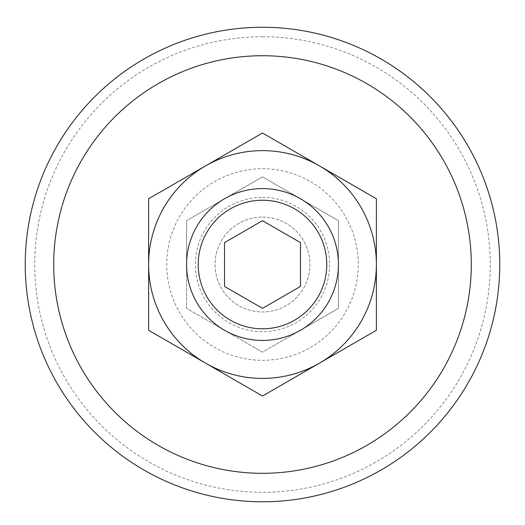 <?xml version="1.0" encoding="UTF-8"?>
<svg xmlns="http://www.w3.org/2000/svg" width="525" height="525" viewBox="0 0 525 525"><rect width="100%" height="100%" fill="white"/><g stroke="black" fill="none" stroke-linecap="round" stroke-linejoin="round"><path stroke-width="0.39" stroke-dasharray="2.62 1.97" d="M205.557 165.893L262.5 133.015L376.386 198.765L376.386 330.271L319.443 363.149A113.886 113.886 0 0 1 205.557 363.149L148.614 330.271L148.614 264.521A113.886 113.886 0 0 1 319.443 165.893A113.886 113.886 0 0 1 319.443 363.149L262.5 396.027L205.557 363.149A113.886 113.886 0 0 1 148.614 264.521L148.614 198.765L205.557 165.893M186.578 220.684L186.578 264.521A75.922 75.922 0 0 1 224.536 198.765L186.578 220.684L186.578 308.352L262.5 352.19L300.464 330.271A75.922 75.922 0 0 1 186.578 264.521L186.578 308.352L262.5 352.19L338.422 308.352L338.422 220.684L262.5 176.853L224.536 198.765A75.922 75.922 0 0 1 300.464 198.765L262.5 176.853L186.578 220.684M262.5 217.068A47.453 47.453 0 0 1 303.594 288.245A47.453 47.453 0 0 1 221.406 288.245A47.453 47.453 0 0 1 262.5 217.068A47.453 47.453 0 0 1 303.594 288.245A47.453 47.453 0 0 1 221.406 288.245A47.453 47.453 0 0 1 262.5 217.068M224.536 242.602L224.536 286.44L262.5 308.352L300.464 286.44L300.464 242.602L262.5 220.684L224.536 242.602M262.5 188.593A75.922 75.922 0 0 1 328.25 302.479A75.922 75.922 0 0 1 196.75 302.479A75.922 75.922 0 0 1 262.5 188.593A75.922 75.922 0 0 1 328.25 302.479A75.922 75.922 0 0 1 196.75 302.479A75.922 75.922 0 0 1 262.5 188.593M338.422 264.521A75.922 75.922 0 0 1 300.464 330.271L338.422 308.352L338.422 220.684L300.464 198.765A75.922 75.922 0 0 1 338.422 264.521M262.5 36.75A227.771 227.771 0 0 1 459.756 378.407A227.771 227.771 0 0 1 65.244 378.407A227.771 227.771 0 0 1 262.5 36.75M262.5 27.261A237.261 237.261 0 0 1 467.972 383.152A237.261 237.261 0 0 1 57.028 383.152A237.261 237.261 0 0 1 262.5 27.261M262.5 168.728A95.793 95.793 0 0 1 345.457 312.414A95.793 95.793 0 0 1 179.543 312.414A95.793 95.793 0 0 1 262.5 168.728M262.5 197.38A67.141 67.141 0 0 1 320.644 298.088A67.141 67.141 0 0 1 204.356 298.088A67.141 67.141 0 0 1 262.5 197.38"/><path stroke-width="0.79" d="M205.557 165.893L148.614 198.765L148.614 264.521A113.886 113.886 0 0 1 319.443 165.893A113.886 113.886 0 0 1 376.386 264.521L376.386 330.271L319.443 363.149A113.886 113.886 0 0 1 205.557 363.149L262.5 396.027L319.443 363.149A113.886 113.886 0 0 0 376.386 264.521L376.386 198.765L262.5 133.015L205.557 165.893M148.614 330.271L205.557 363.149A113.886 113.886 0 0 1 148.614 264.521L148.614 330.271M224.536 242.602L224.536 286.44L262.5 308.352L300.464 286.44L300.464 242.602L262.5 220.684L224.536 242.602M262.5 188.593A75.922 75.922 0 0 1 328.25 302.479A75.922 75.922 0 0 1 196.75 302.479A75.922 75.922 0 0 1 262.5 188.593M262.5 200.242A64.28 64.28 0 0 1 318.17 296.658A64.28 64.28 0 0 1 206.83 296.658A64.28 64.28 0 0 1 262.5 200.242M262.5 55.729A208.793 208.793 0 0 1 443.317 368.917A208.793 208.793 0 0 1 81.683 368.917A208.793 208.793 0 0 1 262.5 55.729M262.5 27.261A237.261 237.261 0 0 1 467.972 383.152A237.261 237.261 0 0 1 57.028 383.152A237.261 237.261 0 0 1 262.5 27.261A237.261 237.261 0 0 1 467.972 383.152A237.261 237.261 0 0 1 57.028 383.152A237.261 237.261 0 0 1 262.5 27.261"/></g></svg>
